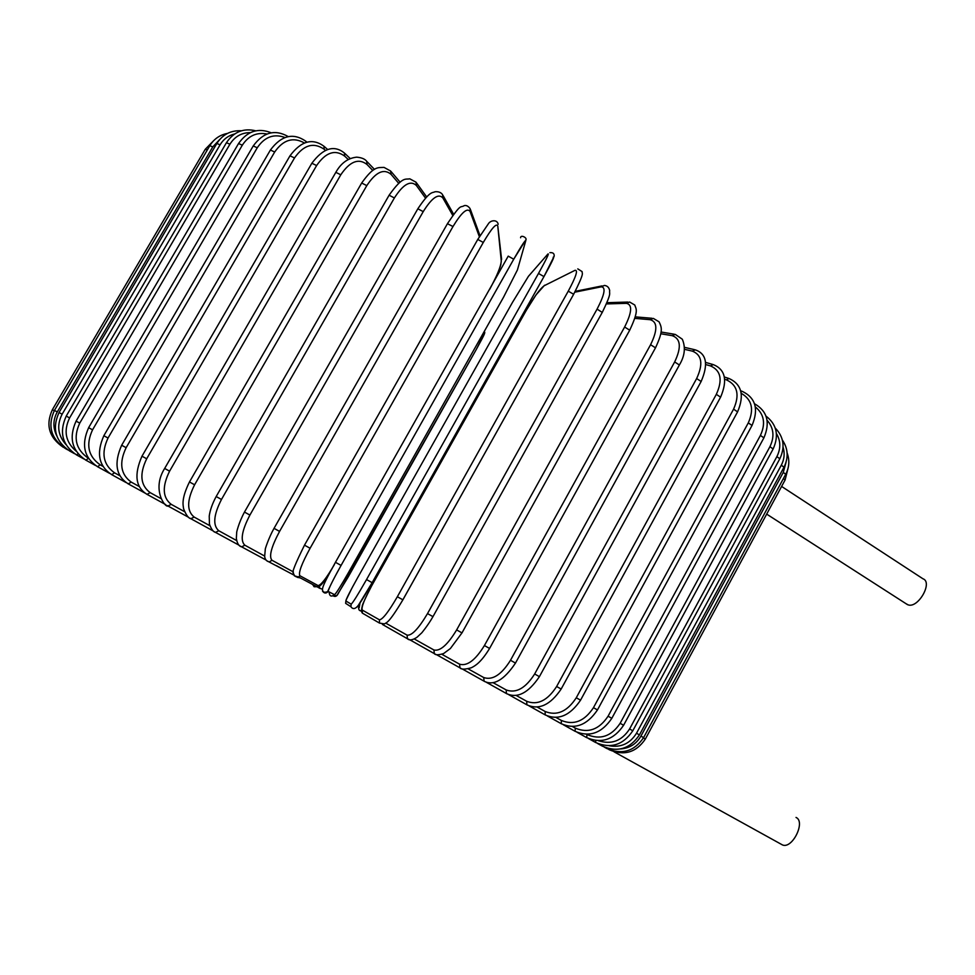 <?xml version="1.0" encoding="UTF-8"?>
<svg xmlns="http://www.w3.org/2000/svg" width="975" height="975" viewBox="0 0 975 975"><rect width="100%" height="100%" fill="white"/><g stroke="black" fill="none" stroke-linecap="round" stroke-linejoin="round"><path stroke-width="1.46" d="M781.609 486.44L922.959 578.784C933.099 582.197 918.316 608.388 908.213 604.902L906.128 603.757M796.027 817.44C805.874 821.62 792.419 849.152 782.523 844.972L780.963 844.106M57.269 411.938L54.442 410.402L209.82 145.689L212.782 146.884L57.269 411.938C52.967 419.811 52.808 427.793 56.782 435.874M219.741 139.449L212.782 146.884M54.271 410.707L52.382 409.695C45.411 424.99 49.03 437.519 63.229 447.257L63.241 447.245M52.382 409.683L205.262 149.285L207.309 149.955M307.942 581.977L306.881 581.417M319.239 585.622L319.568 585.817C321.482 585.427 325.711 579.589 332.268 568.291M316.972 586.706L319.666 588.278L319.568 585.817M484.039 334.059L476.288 349.464L348.112 577.115L336.923 595.408M336.826 595.506L333.158 595.932M484.246 331.488C485.294 332.694 485.44 332.78 476.3 349.44L337.85 594.238C336.668 596.383 335.12 596.932 333.206 595.908M345.967 600.32L351.902 588.181M359.166 607.754L360.031 602.903M361.542 611.215L359.251 610.192M369.842 589.132L368.794 588.547M497.811 361.043L496.848 360.506M608.973 749.592L608.973 749.629C624.037 756.112 636.163 752.578 645.352 739.026L643.427 737.929M783.412 478.53L785.094 479.98M606.791 748.093L606.755 748.483C621.965 755.04 634.237 751.42 643.598 737.624L640.928 736.113L783.278 472.412L785.704 474.277M620.551 748.946C629.557 748.252 636.346 743.974 640.928 736.113M604.232 747.082L606.816 748.52M783.278 472.412L786.057 462.26M602.392 745.095L602.306 746.107C617.528 752.688 629.911 748.946 639.442 734.894L636.504 733.237L781.304 465.197L783.985 467.208M609.107 745.741C620.892 747.801 630.033 743.632 636.504 733.237M597.529 743.462L602.416 746.168M781.304 465.197C784.351 459.335 784.936 453.326 783.083 447.196M595.786 740.525L595.567 742.463C610.667 749.007 623.074 745.107 632.799 730.787L629.594 728.971L776.88 456.617L779.817 458.762M598.394 740.695C611.374 744.888 621.77 740.976 629.594 728.971M588.486 738.526L595.725 742.56M776.88 456.617C780.902 448.549 780.756 440.834 776.429 433.485M623.598 725.266L620.137 723.304L769.933 446.672L773.138 448.975M586.475 734.273L586.962 734.541C600.295 740.159 611.349 736.418 620.137 723.304M586.962 734.541L586.706 737.648M769.933 446.672C774.723 436.678 773.772 427.867 767.093 420.249M572.386 726.497L575.347 728.142L575.055 731.274C589.436 737.551 601.697 733.224 611.825 718.307L608.083 716.198L760.415 435.411L763.888 437.848M575.347 728.142C588.291 733.529 599.198 729.544 608.083 716.198M563.318 724.742L575.335 731.433M760.415 435.411C765.838 423.638 764.156 414.156 755.357 406.941M555.884 717.393L561.393 720.452L561.271 723.718C575.043 729.775 587.108 725.181 597.468 709.934L593.458 707.679L748.288 422.882L752.03 425.453M561.393 720.452C573.812 725.522 584.488 721.256 593.458 707.679M547.243 715.894L561.624 723.913M748.288 422.882C754.284 409.378 751.944 399.531 741.256 393.327M740.915 391.682L742.402 391.426C755.613 397.861 758.83 409.183 752.066 425.38L597.468 709.934M537.079 706.997L545.147 711.494L545.183 714.882C558.163 720.683 569.948 715.772 580.552 700.172L576.274 697.771L733.578 409.147L737.575 411.864M545.147 711.494C556.883 716.15 567.255 711.579 576.274 697.771M528.938 705.815L545.622 715.126M733.578 409.147C739.915 394.826 737.514 385.052 726.387 379.836L724.742 379.312M726.387 379.836L728.983 378.483C741.67 384.187 744.547 395.289 737.624 411.791L580.552 700.172M516.067 695.382L526.707 701.293L526.878 704.803C538.883 710.3 550.314 705.047 561.161 689.045L556.628 686.51L716.332 394.339L720.586 397.166M526.707 701.293C537.591 705.486 547.572 700.55 556.628 686.51M508.536 694.553L527.414 705.108M716.332 394.339C722.853 379.909 720.891 370.427 710.47 365.905L705.79 364.577M710.47 365.905L713.261 364.589C725.278 369.452 727.74 380.287 720.635 397.081L561.161 689.045M493.045 682.646L506.171 689.947L506.452 693.554C517.311 698.734 528.304 693.103 539.407 676.65L534.653 673.981L696.638 378.556L701.147 381.493M506.171 689.947C516.08 693.566 525.574 688.253 534.653 673.981M486.184 682.195L507.134 693.932M696.638 378.556C703.365 364.053 701.927 354.912 692.36 351.134L684.45 349.294M692.36 351.134L695.309 349.842C706.558 353.767 708.508 364.297 701.183 381.408L539.407 676.65M468.219 668.899L483.722 677.54L484.087 681.208C493.63 686.095 504.087 680.05 515.482 663.073L510.498 660.282L674.663 361.957L679.38 364.991M483.722 677.54C492.497 680.513 501.43 674.773 510.498 660.282M462.089 668.862L484.941 681.671M674.663 361.957C681.586 347.405 680.757 338.642 672.189 335.668L660.794 333.755M672.189 335.668L675.273 334.388L682.317 339.215C685.754 347.417 684.791 355.985 679.429 364.894L515.482 663.073M441.858 654.286L459.554 664.17L459.981 667.875C461.248 669.545 465.038 669.508 471.339 667.765C475.337 665.73 480.98 662.513 489.584 648.436L484.417 645.547L650.581 344.723L655.493 347.819M459.554 664.17C467.086 666.437 475.361 660.233 484.417 645.547M436.52 654.664L461.053 668.46M650.581 344.723C657.711 330.135 657.564 321.787 650.13 319.69L634.859 318.374M650.13 319.69L653.311 318.386L659.088 321.835C661.562 327.308 663.622 330.318 655.553 347.734L489.584 648.436M414.265 638.978L433.924 649.984L434.338 653.677C435.472 655.163 438.567 655.115 443.625 653.543L450.413 648.485L461.979 632.897L456.641 629.923L624.622 327.027L629.716 330.196M433.924 649.984C440.078 651.483 447.647 644.804 456.641 629.923M409.768 639.771L435.776 654.432M624.622 327.027C631.971 312.451 632.568 304.553 626.401 303.347L606.462 303.92M626.401 303.347L629.594 302.006L634.774 305.017C636.005 309.246 639.186 309.916 629.765 330.098L461.979 632.897M432.876 616.59L427.513 613.592L597.078 309.112L602.16 312.353M385.808 623.171L407.099 635.139C411.791 635.81 418.592 628.631 427.513 613.592M407.099 635.139L407.428 638.723L409.512 639.722M597.078 309.112C604.646 294.548 606.048 287.113 601.246 286.833L574.811 292.183M601.246 286.833L604.354 285.431C607.267 285.724 609.034 287.442 609.692 290.611C608.985 294.267 612.3 291.683 602.367 312.207L432.973 616.627C427.915 625.572 420.883 634.03 421.444 633.128L417.093 637.199C412.632 640.161 409.415 640.66 407.428 638.723L382.395 624.439M402.87 599.808L397.349 596.737L568.254 291.159L573.653 294.267L402.87 599.796M568.254 291.159C576.054 276.644 578.285 269.709 574.945 270.355L544.269 285.687C540.004 288.783 534.008 297.034 526.244 310.428L371.816 585.573C364.309 599.393 361.128 607.559 362.286 610.07L379.397 619.795C382.541 619.612 388.525 611.922 397.349 596.737M379.397 619.795L379.519 623.098L384.467 623.903C386.624 622.184 388.087 624.475 402.894 599.82L573.653 294.267C585.293 271.172 581.807 274.158 582.124 271.611L577.773 268.881M362.286 610.07L362.395 613.141L364.553 614.396M526.244 310.428L371.804 585.573C365.223 598.297 362.018 605.243 362.2 606.401C361.286 609.862 361.359 612.105 362.395 613.141L379.519 623.098M538.517 273.427C546.524 258.984 549.632 252.549 547.816 254.122L528.45 276.291L512.521 302.323L357.654 577.688C349.988 591.447 346.064 599.211 345.869 600.978L351.146 604.147L350.903 606.706C352.901 609.57 355.388 609.107 358.349 605.304L372.145 582.672L366.539 579.564L538.517 273.427L543.952 276.608L372.145 582.684C363.602 597.724 358.459 605.902 356.704 607.218M351.146 604.147C352.694 603.074 357.825 594.872 366.539 579.564M553.154 257.254C555.019 255.718 551.96 262.141 543.989 276.547L372.145 582.672M345.869 600.978L345.65 603.354L348.733 605.317M528.45 276.291L529.193 275.45M322.469 590.996C324.188 593.556 326.113 593.702 328.234 591.447L334.51 594.689C336.022 593.641 340.677 586.28 348.465 572.593L503.551 297.204L517.408 269.965L525.586 241.349C525.891 238.912 521.942 244.871 513.727 259.216L341.079 565.427L335.461 562.307C326.893 577.712 322.628 586.402 322.688 588.376M322.42 588.997C322.493 592.093 324.2 592.983 327.527 591.667C328.234 590.74 330.098 584.988 341.079 565.415C332.512 580.832 328.234 589.509 328.234 591.447M335.461 562.295L508.219 256.132L513.727 259.216M329.136 592.422C329.587 596.286 331.378 597.041 334.51 594.689M517.762 268.722L517.408 269.965M525.976 239.752L525.586 241.349M310.099 548.255L304.493 545.159L477.774 239.436L483.283 242.458L310.099 548.255C301.677 563.745 298.265 572.898 299.873 575.725L318.069 585.573C320.946 585.28 326.345 578.333 334.267 564.72L334.291 564.732C325.918 579.065 320.117 586.402 316.875 586.743L318.069 585.573M294.426 575.884L298.582 576.981L299.873 575.725M489.584 289.478C497.006 275.864 500.906 266.394 501.272 261.056L497.786 226.054C496.519 222.751 491.68 228.211 483.283 242.458M312.609 584.464L314.121 586.743L316.875 586.743L298.582 576.981C295.876 577.334 294.133 575.993 293.353 572.947C291.562 573.093 295.279 563.818 304.493 545.159L477.774 239.436M489.499 289.612L489.584 289.514C495.653 278.192 499.383 269.953 500.784 264.822L501.272 261.056M501.613 259.435L497.786 226.054M479.359 236.706L470.108 211.538C467.269 207.419 461.565 212.416 452.985 226.529L279.569 531.399L274.036 528.34C268.613 537.883 264.737 550.192 265.298 549.23L264.652 556.384C265.054 559.589 266.638 561.429 269.429 561.88L271.952 560.247L293.377 571.947M266.797 560.735L293.853 575.043M279.569 531.399C271.306 546.926 268.771 556.542 271.952 560.247M447.537 223.75L452.985 226.529M297.351 577.346L300.3 577.907M447.574 223.482C462.004 202.008 459.944 208.406 464.197 205.652C466.245 205.079 468.219 206.078 470.108 208.638L470.108 211.538M452.753 215.402L442.869 197.974C438.518 193.123 431.962 197.669 423.223 211.624L249.905 515.068L244.481 512.07C238.363 523.453 236.316 533.386 236.693 532.508L236.352 538.419C237.193 543.611 238.997 546.414 241.776 546.841L244.81 545.183L264.627 556.055M239.935 545.927L266.114 560.052M249.905 515.068C241.812 530.619 240.118 540.662 244.81 545.183M244.481 512.058L417.836 208.784L423.223 211.624M281.336 568.315L283.225 569.315M417.897 208.687C430.389 190.137 432.157 193.306 435.057 191.734C438.592 191.466 441.114 192.465 442.613 194.732L442.869 197.974M425.49 198.071L416.423 185.543C410.609 180.009 403.26 184.153 394.388 197.949L221.471 499.468L216.182 496.543C212.416 503.514 210.1 510.023 209.235 516.067L209.43 524.111C211.343 529.267 213.391 532.021 215.548 532.387L218.778 530.741L236.657 540.577M214.183 531.668L239.094 545.22M221.471 499.468C213.549 514.995 212.647 525.428 218.778 530.741M216.182 496.531L389.11 195.219L394.388 197.949M389.159 195.122C403.065 175.707 405.381 179.851 409.744 178.803L416.045 182.203L416.423 185.543M398.641 183.251L391.06 174.354C383.87 168.248 375.789 172.002 366.795 185.628L194.598 484.782L189.467 481.955C181.24 498.725 182.983 504.867 183.653 508.926C186.103 515.032 188.516 518.298 190.893 518.724L194.159 517.067L209.844 525.708M189.845 518.164L213.147 530.912M194.598 484.782C186.847 500.273 186.7 511.034 194.159 517.067M189.479 481.942L361.676 183.02L366.795 185.628M361.725 182.934C374.193 165.506 378.032 167.81 384.065 167.408L390.658 171.039L391.06 174.354M372.755 170.442L367.063 164.519C358.617 157.938 349.854 161.363 340.787 174.805L169.589 471.169L164.653 468.451C151.43 489.377 165.25 507.938 167.993 506.013L171.21 504.331L184.507 511.656M167.164 505.562L188.626 517.323M169.589 471.169C162.008 486.586 162.557 497.628 171.21 504.331M164.665 468.451L335.839 172.331L340.787 174.805M335.888 172.246C341.006 163.142 347.929 158.121 356.655 157.158C361.591 157.584 364.942 158.962 366.697 161.289L367.063 164.519M348.221 159.486L344.687 156.134C335.107 149.163 325.747 152.295 316.619 165.555L146.689 458.774L141.984 456.19C133.88 474.642 135.574 487.366 147.054 494.362L150.162 492.631L160.936 498.578M146.408 494.008L165.799 504.66M146.689 458.774C139.291 474.082 140.449 485.367 150.162 492.631M141.997 456.178L311.866 163.239L316.619 165.555M311.866 163.239C323.188 148.102 334.035 144.69 344.407 153.014L344.687 156.134M325.357 150.321L324.151 149.248C313.56 141.984 303.688 144.885 294.523 157.95L126.128 447.696L121.668 445.246C113.758 463.186 115.952 476.056 128.261 483.88L131.223 482.101L139.376 486.598M127.737 483.6L144.897 493.033M126.128 447.696C118.901 462.881 120.595 474.35 131.223 482.101M121.668 445.246L290.002 155.793L294.523 157.95M290.002 155.793C301.092 140.973 312.414 137.804 323.98 146.262L324.151 149.248M304.346 142.947C293.146 136.707 283.25 139.742 274.682 152.015L108.042 438.031L103.85 435.727C96.111 453.192 98.743 466.172 111.735 474.654L114.514 472.802L120.035 475.849M111.333 474.435L126.128 482.588M108.042 438.031C100.986 453.058 103.143 464.648 114.514 472.802M103.85 435.727L270.404 150.028L274.682 152.015M270.404 150.028C281.275 135.501 292.988 132.515 305.577 141.058L306.138 142.362M284.919 137.487C273.841 133.453 264.615 136.89 257.254 147.773L92.564 429.829L88.64 427.684C81.047 444.71 84.033 457.726 97.585 466.732L100.157 464.807L103.045 466.403M97.268 466.562L109.627 473.375M92.564 429.829C85.654 444.685 88.189 456.349 100.157 464.807M88.64 427.672L253.232 145.945L257.254 147.773M266.967 133.989C256.681 132.052 248.467 135.781 242.312 145.19L79.743 423.126L76.087 421.127C68.64 437.763 71.894 450.779 85.861 460.163L88.518 458.311M85.629 460.029L95.501 465.477M79.743 423.126C72.979 437.787 75.806 449.463 88.225 458.153M76.087 421.127L238.558 143.52L242.312 145.19M250.319 132.612C241.581 132.637 234.78 136.512 229.917 144.215L69.603 417.922L66.227 416.081C58.902 432.352 62.363 445.307 76.598 454.935L78.122 453.765M76.416 454.837L83.813 458.92M69.603 417.922C63.326 431.035 65.569 442.175 76.343 451.34M66.227 416.069L226.432 142.716L229.917 144.215M234.646 133.953C228.369 135.537 223.519 139.157 220.082 144.812L62.132 414.204L59.036 412.51C51.833 428.439 55.404 441.285 69.761 451.059L70.566 450.474M69.652 450.998L74.575 453.716M62.132 414.204C56.55 425.246 57.83 435.374 65.983 444.6M59.036 412.51L216.852 143.459L220.082 144.812M67.787 449.865L65.337 448.512C50.993 438.713 47.361 426.002 54.442 410.402M209.82 145.689C213.939 138.986 219.826 134.891 227.492 133.404M213.72 140.595L205.262 149.285M307.027 581.49L307.698 581.843M319.666 588.278L322.372 589.168M361.53 611.13C358.252 610.643 357.727 607.949 359.946 603.038M505.196 345.638L506.951 344.772M613.957 751.762L782.523 844.972M766.679 514.117L907.554 604.683M645.352 739.026L785.119 479.919L788.166 467.781M643.598 737.624L785.74 474.216C789.311 467.244 789.762 460.127 787.093 452.863M639.442 734.894L784.01 467.147C788.665 457.616 788.117 448.573 782.364 440.03M632.799 730.787L779.854 458.701C785.277 447.05 783.742 436.837 775.259 428.062M765.997 416.106C776.795 424.43 779.183 435.362 773.175 448.902L623.61 725.254C613.689 739.867 601.307 743.962 586.487 737.527L577.078 732.286M611.825 718.307L763.925 437.787C770.421 422.431 767.288 411.097 754.516 403.76M741.987 391.28L740.683 390.804M728.459 378.312L724.376 376.996M712.591 364.394L705.62 362.432M694.468 349.647L684.499 347.344M674.213 334.206L661.05 332.012M651.934 318.264L635.273 316.863M627.815 302.055L606.974 302.701M602.062 285.907L575.25 291.354M526.22 310.44L536.055 294.84L544.574 285.248M346.259 599.528L345.65 603.354L350.903 606.706M549.888 252.647C553.057 252.403 554.482 253.622 554.141 256.279L543.989 276.522M341.079 565.415L513.74 259.204L525.574 240.264C528.121 238.01 520.492 234.219 520.589 237.766M498.164 224.299C497.396 219.314 490.498 220.009 488.256 223.97L477.823 239.338M274.048 528.328L447.513 223.58M300.702 578.114L297.936 577.249M470.462 209.588L479.98 235.645M283.274 569.351L276.376 565.622M443.15 195.683L453.619 214.232M416.617 183.007L426.636 196.889M391.207 171.685L400.067 182.118M367.197 161.801L374.461 169.394M344.845 153.428L350.208 158.535M324.346 146.591L327.612 149.468M305.882 141.314L306.918 142.167M288.234 136.597C275.023 129.041 263.36 132.149 253.232 145.945M271.257 132.819C258.204 127.542 247.297 131.113 238.558 143.52M255.791 130.821C243.555 127.871 233.768 131.832 226.432 142.716M241.422 130.784C230.88 130.187 222.69 134.404 216.852 143.459"/></g></svg>
